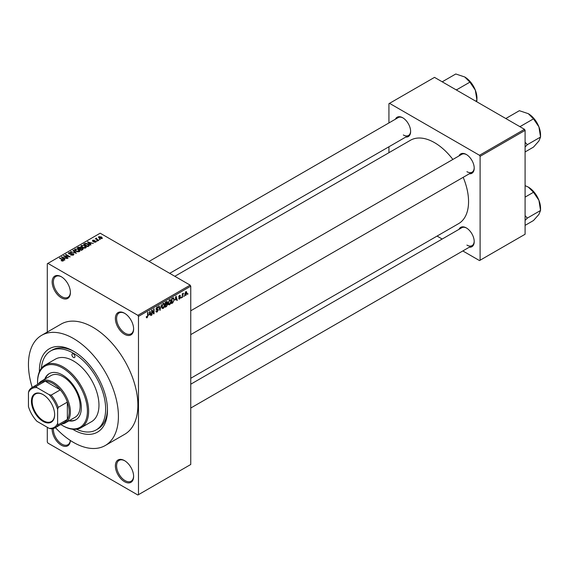 <?xml version="1.0" encoding="UTF-8"?>
<svg xmlns="http://www.w3.org/2000/svg" width="569" height="569" viewBox="0 0 569 569"><rect width="100%" height="100%" fill="white"/><g stroke="black" fill="none" stroke-linecap="round" stroke-linejoin="round"><path stroke-width="0.85" d="M124.497 334.273A12.895 7.447 60 0 1 115.379 318.484A12.895 7.447 60 0 1 124.497 313.22L124.497 313.22A12.895 7.447 60 0 1 133.615 329.01A12.895 7.447 60 0 1 124.497 334.273M124.803 313.405A12.034 6.949 -120 0 0 119.085 312.971A12.034 6.949 -120 0 0 117.242 322.616A12.034 6.949 -120 0 0 125.102 333.221A12.034 6.949 -120 0 0 131.119 333.818A12.034 6.949 -120 0 0 133.608 328.647M124.497 481.68A12.895 7.447 60 0 1 115.379 465.89A12.895 7.447 60 0 1 124.497 460.62L124.497 460.62A12.895 7.447 60 0 1 133.615 476.417A12.895 7.447 60 0 1 124.497 481.68M124.803 460.805A12.034 6.949 -120 0 0 119.085 460.378A12.034 6.949 -120 0 0 117.242 470.022A12.034 6.949 -120 0 0 125.102 480.627A12.034 6.949 -120 0 0 131.119 481.225A12.034 6.949 -120 0 0 133.608 476.054M70.378 440.491A12.895 7.447 60 0 1 61.274 445.178A12.895 7.447 60 0 1 52.177 428.741M53.408 428.5A12.034 6.949 -120 0 0 61.886 444.126A12.034 6.949 -120 0 0 67.903 444.723A12.034 6.949 -120 0 0 70.321 440.449M61.274 297.779A12.895 7.447 60 0 1 52.156 281.982A12.895 7.447 60 0 1 61.274 276.719L61.274 276.719A12.895 7.447 60 0 1 70.392 292.509A12.895 7.447 60 0 1 61.274 297.779M61.587 276.904A12.034 6.949 -120 0 0 55.869 276.47A12.034 6.949 -120 0 0 54.019 286.115A12.034 6.949 -120 0 0 61.886 296.719A12.034 6.949 -120 0 0 67.903 297.317A12.034 6.949 -120 0 0 70.392 292.153M459.005 155.913A11.174 6.451 60 0 1 466.31 154.476L466.31 154.476A11.174 6.451 60 0 1 474.212 168.168A11.174 6.451 60 0 1 469.318 173.78M466.623 154.661A10.313 5.953 -120 0 0 461.758 154.32L190.757 310.781M395.419 119.198A11.174 6.451 60 0 1 402.724 117.769L402.724 117.769A11.174 6.451 60 0 1 410.626 131.453A11.174 6.451 60 0 1 405.733 137.065M403.037 117.954A10.313 5.953 -120 0 0 398.179 117.605L149.071 261.427M459.005 229.335A11.174 6.451 60 0 1 466.31 227.899L466.31 227.899A11.174 6.451 60 0 1 474.212 241.59A11.174 6.451 60 0 1 469.318 247.202M466.623 228.084A10.313 5.953 -120 0 0 461.758 227.742L190.757 384.203M39.403 371.742A48.145 27.796 60 0 1 73.437 351.123A48.145 27.796 60 0 1 107.477 410.085A48.145 27.796 60 0 1 73.437 429.737A48.145 27.796 60 0 1 72.597 429.246M74.361 351.67A45.563 26.309 -120 0 0 52.476 349.921L50.655 350.973A45.563 26.309 -120 0 0 41.359 368.385M55.421 427.632A63.614 36.729 -120 0 0 73.437 442.376A63.614 36.729 -120 0 0 105.244 445.527A63.614 36.729 -120 0 0 114.995 394.545A63.614 36.729 -120 0 0 73.437 338.484A63.614 36.729 -120 0 0 41.622 335.333A63.614 36.729 -120 0 0 32.213 387.425M105.244 445.527L124.696 434.296A63.614 36.729 -120 0 0 134.448 383.314A63.614 36.729 -120 0 0 92.889 327.253A63.614 36.729 -120 0 0 61.075 324.102L41.622 335.333M190.757 378.285L458.593 223.653A48.145 27.796 -120 0 0 463.187 177.322M452.874 159.448A48.145 27.796 -120 0 0 434.517 142.648A48.145 27.796 -120 0 0 410.448 140.266L174.832 276.299M184.235 295.574L183.851 296.499L184.235 295.574M182.685 295.318L182.3 297.395L182.3 293.817L182.685 293.597L182.685 294.166L183.517 293.241L182.685 295.318L182.3 295.091M181.582 297.103L181.198 298.028L181.582 297.103M178.716 298.448L179.655 298.988L178.709 298.384L179.676 298.462L180.103 297.338L178.766 296.819L179.633 295.297L180.529 295.795L179.648 295.795L179.15 296.52L180.586 297.288L179.655 298.988L179.022 299.081M179.093 298.092L179.676 298.462M178.986 297.374L178.766 296.819L179.719 297.359M179.633 295.297L180.529 295.795L179.648 295.29M180.145 296.086L179.271 295.574M178.83 296.335L179.278 296.748M179.719 296.691L180.586 297.288L179.591 296.719M175.195 300.027L176.034 296.093L177.272 300.297L176.867 300.532L176.532 299.258L174.889 299.856M169.59 304.792L168.481 304.664L168.097 303.199L169.59 299.749L170.48 299.671L171.084 301.421L170.7 303.405L169.59 304.792L168.175 303.974M163.232 308.462L162.122 308.334L161.745 306.869L163.239 303.419L164.121 303.341L164.726 305.084L164.341 307.075L163.232 308.462L161.816 307.644M146.311 317.317L147.108 317.772L146.503 317.779L146.269 316.727L146.66 316.442L147.122 317.189L147.542 316.577L147.599 312.516L147.983 312.296L147.983 315.624L147.108 317.772L146.503 317.779M146.269 316.883L147.122 317.189M137.869 315.326L190.146 285.14L190.757 286.193L190.757 464.482L138.48 494.667L138.48 316.378L137.869 315.326L47.903 263.383L47.291 263.732L47.291 332.061M190.757 286.193L138.48 316.378M149.106 315.091L149.953 311.158L151.19 315.354L150.785 315.589L150.451 314.316L148.808 314.913M152.015 310.944L152.015 314.877L151.631 315.098L151.631 310.183L152.044 309.949L153.673 312.943L153.673 309.003L154.064 308.782L154.064 313.697L153.644 313.939L151.631 310.724M157.983 310.077L156.304 309.707L155.998 308.946L157.094 306.968L157.905 306.855L158.26 307.765L157.108 307.53L156.503 309.173L157.784 309.017L158.374 309.849L157.165 311.968L156.29 312.082L155.885 311.051L156.269 310.759L157.2 311.371L157.983 310.077L157.001 309.173M155.885 311.065L157.2 311.371M157.876 308.049L156.681 307.288M156.532 309.187L157.115 309.145M161.482 304.493L159.889 310.333L158.744 306.079L159.142 305.845L160.06 309.657L161.482 304.493M166.866 303.355L167.656 304.408L166.475 306.527L165.28 307.217L165.28 302.303L167.229 301.47L167.35 303.554M173.332 297.751L174.235 299.564L172.77 302.893L171.632 303.547L171.632 298.64L173.687 297.807M184.84 294.806L185.864 295.396L184.79 294.173L185.864 291.698L186.945 292.886L185.864 295.396L185.217 295.46M185.864 291.698L186.525 291.641M187.884 293.469L187.493 294.393L187.884 293.469M47.291 427.283L47.291 442.021L47.903 443.073L137.869 495.016L138.48 494.667M100.343 239.421L99.355 239.293L100.343 239.421M97.697 240.95L96.702 240.822L97.697 240.95M90.969 244.834L90.563 245.068L87.484 241.932L93.38 243.44L91.374 243.134L90.037 243.909L90.969 244.834M86.218 247.451L86.218 246.889L85.755 247.906L83.977 248.162L82.135 247.543L80.876 246.114L81.395 245.388L85.073 245.787L86.268 247.188M79.859 251.121L79.859 250.559L79.404 251.576L77.626 251.832L75.784 251.206L74.525 249.784L75.037 249.051L78.714 249.457L79.916 250.858M73.337 255.083L70.613 254.99L72.868 254.77L72.924 253.902L68.963 253.909L68.422 253.219L68.899 252.6L71.331 252.657L69.404 252.878L69.361 253.696L73.301 253.674L73.87 254.407L73.337 255.083M72.868 255.282L72.924 253.902M69.404 252.878L69.361 254.087M64.887 259.891L64.482 260.125L61.402 256.989L67.298 258.497L65.286 258.191L63.948 258.966L64.887 259.891M190.146 285.14L100.18 233.198L47.903 263.383M62.37 261.064L61.111 260.602L62.796 260.588L62.889 260.161L59.453 258.12L59.837 257.892L62.725 259.564L63.273 260.887L62.37 261.064M62.796 261.057L62.889 260.161M63.614 260.438L63.273 260.887M68.131 258.02L67.739 258.248L63.486 255.787L68.941 256.576L65.535 254.606L65.919 254.386L70.172 256.839L64.724 256.057L68.131 258.02M76.381 253.255L70.599 251.683L75.67 253.091L72.939 250.332L73.344 250.097L76.381 253.255M82.59 249.67L81.388 250.367L77.135 247.906L78.337 247.216L80.471 247.216L80.947 247.97L82.519 248.269L83.152 249.037L82.59 249.67M80.962 247.849L80.947 248.361M88.878 246.043L87.747 246.697L83.494 244.236L85.265 243.304L88.195 243.952L89.475 245.339L88.878 246.043M95.82 242.095L93.878 242.067L95.407 241.825L95.443 241.249L92.605 241.27L92.598 240.253L94.376 240.246L93.053 240.502L92.932 241.007L95.756 240.979L95.82 242.095L96.232 241.576M95.407 242.266L95.443 241.249M92.605 241.27L92.598 240.253L92.598 241.263M93.053 240.502L92.932 241.412M98.8 240.31L98.416 240.538L95.315 238.752L96.197 238.809L96.111 238.226L96.645 238.112L96.638 238.98L98.8 240.31M96.197 239.257L96.111 238.696M96.645 238.112L96.638 239.513M102.029 238.511L99.355 238.205L98.828 236.661L101.474 236.946L102.029 238.511L102.42 237.97M98.444 237.202L98.828 236.661L98.828 237.849M524.483 129.312L525.095 130.365L480.108 156.34L479.503 155.287L524.483 129.312L434.517 77.37L388.926 103.693L388.926 122.947M388.926 146.774L388.926 152.691M480.108 156.34L480.108 260.225L479.503 260.574L462.825 250.95M442.198 239.037L437.07 236.078M480.108 260.225L525.095 234.25L525.095 130.365M479.503 155.287L389.537 103.345M466.921 171.674A10.313 5.953 -120 0 0 472.078 172.187A10.313 5.953 -120 0 0 474.205 167.805M403.336 134.967A10.313 5.953 -120 0 0 408.492 135.479A10.313 5.953 -120 0 0 410.626 131.098M466.921 245.097A10.313 5.953 -120 0 0 472.078 245.609A10.313 5.953 -120 0 0 474.205 241.228M76.488 429.225A45.563 26.309 -120 0 0 96.218 429.887L98.039 428.834A45.563 26.309 -120 0 0 107.463 409.011M61.445 260.78L61.445 260.353M59.837 258.34L59.837 257.892M61.808 257.401L61.808 256.754M63.948 259.585L63.948 258.966M62.704 257.679L63.586 258.603L64.66 257.985L62.078 257.11L62.704 258.319M63.586 259.215L63.586 258.603M62.078 257.679L62.078 257.11M64.66 258.554L64.66 257.985M63.899 256.029L63.899 255.552M65.919 254.834L65.919 254.386M64.724 256.498L64.724 256.057M70.947 255.154L70.947 254.734M68.899 253.866L68.899 252.6M71.708 253.831L71.708 253.425M73.301 255.097L73.301 253.674M71.004 251.811L71.004 251.448M73.344 250.744L73.344 250.097M75.037 250.694L75.037 249.051M78.714 249.933L78.714 249.457M78.899 251.783L78.316 249.67L77.192 249.215L75.542 249.343L75.144 250.78M75.542 249.343L76.175 250.993L78.899 251.292L79.283 250.744L79.283 251.64M76.175 251.413L76.175 250.993M78.337 247.785L78.337 247.216M80.471 248.596L80.471 247.216M82.512 248.938L82.519 248.269M78.017 247.97L79.29 248.703L80.385 248.027L80.158 247.479L78.693 247.579L78.017 248.418M79.29 249.151L79.29 248.703M80.385 248.646L80.158 247.479M79.788 248.994L81.282 249.855L82.448 249.115L82.135 248.497L80.549 248.553L79.788 249.435M81.282 250.303L81.282 249.855M82.448 249.755L82.135 248.497M82.1 249.955L82.1 249.378M81.395 247.024L81.395 245.388M85.073 246.263L85.073 245.787M85.258 248.112L84.674 246L83.543 245.545L81.893 245.673L81.502 247.117M81.893 245.673L82.533 247.323L85.258 247.622L85.635 247.074L85.635 247.97M82.533 247.743L82.533 247.323M85.265 243.795L85.265 243.304M88.195 244.421L88.195 243.952M84.376 244.3L87.633 246.185L88.686 244.862L85.699 243.639L84.376 244.748M87.633 246.633L87.633 246.185M88.842 246.064L88.686 244.862M88.33 246.356L88.33 245.78M87.896 242.344L87.896 241.697M90.037 244.528L90.037 243.909M88.792 242.622L89.667 243.546L90.741 242.92L88.159 242.053L88.792 243.262M89.667 244.151L89.667 243.546M88.159 242.622L88.159 242.053M90.741 243.496L90.741 242.92M94.212 242.195L94.212 241.811M93.316 241.476L93.316 241.085M95.756 242.131L95.756 240.979M97.086 241.05L97.086 240.602M95.706 238.973L95.706 238.525M97.192 239.834L97.192 239.385M99.739 239.513L99.739 239.072M101.474 237.422L101.474 236.946M101.602 238.674L101.118 237.188L99.255 236.924L99.042 238.013M99.255 236.924L99.739 237.984L101.808 237.934L101.808 238.617M99.739 238.411L99.739 237.984M150.636 315.041L151.19 315.354M149.953 314.031L150.451 314.316M149.604 312.801L149.242 314.437L150.316 313.818L149.782 311.769L149.604 312.801L149.284 312.616M151.631 314.65L152.015 314.877M152.848 312.466L153.673 312.943M153.267 313.235L154.064 313.697M155.892 311.236L157.165 311.968M156.994 307.032L158.26 307.765M157.144 309.138L158.374 309.849M159.754 309.813L160.273 310.112M159.647 309.422L160.06 309.657M164.313 304.849L164.726 305.084M164.178 304.28L163.239 303.995L162.129 306.655L163.232 307.893L164.341 305.297L164.178 304.28L162.812 303.746M161.76 306.435L162.129 306.655M161.788 307.488L163.232 307.893M166.475 301.613L167.542 302.231M166.418 303.69L167.656 304.408M165.664 302.658L165.664 304.123L167.158 302.537L165.28 302.431M165.28 303.903L165.664 304.123M167.158 302.537L165.842 301.983M165.664 304.7L165.664 306.421L166.888 305.653L167.272 304.628L165.28 304.472M165.28 306.2L165.664 306.421M165.935 303.974L167.272 304.628M170.672 301.179L171.084 301.421M170.529 300.61L169.598 300.325L168.488 302.985L169.59 304.223L170.693 301.627L170.529 300.61L169.171 300.076M168.111 302.772L168.488 302.985M168.147 303.825L169.59 304.223M172.272 302.608L172.77 302.893M173.83 299.337L174.235 299.564M172.023 298.988L172.023 302.751L173.694 301.072L173.844 299.785L173.261 298.369L171.632 298.768M171.632 302.53L172.023 302.751M172.208 298.305L172.706 298.59M172.677 298.035L173.445 298.419L172.727 298.007M176.724 299.977L177.272 300.297M176.034 298.967L176.532 299.258M175.686 297.743L175.323 299.379L176.397 298.753L175.864 296.705L175.686 297.743L175.373 297.559M178.78 296.577L180.103 297.338M181.198 297.587L181.582 297.807M182.3 296.947L182.685 297.167M182.3 293.945L182.685 294.166M182.912 293.533L183.403 293.817M182.3 294.28L182.763 294.543M183.851 296.051L184.235 296.278M186.518 292.644L186.945 292.886M185.665 291.833L186.262 292.182L185.174 293.945L185.878 294.884L186.554 293.149L185.487 292.004M184.804 293.732L185.174 293.945M184.804 294.529L185.878 294.884M187.493 293.945L187.884 294.173M73.437 357.439A2.148 1.238 -120 0 0 74.511 357.545A2.148 1.238 -120 0 0 74.838 355.824A2.148 1.238 -120 0 0 73.437 353.932A2.148 1.238 -120 0 0 72.363 353.826A2.148 1.238 -120 0 0 72.028 355.547A2.148 1.238 -120 0 0 73.437 357.439M68.806 420.896A26.651 15.384 -120 0 0 75.819 419.83A26.651 15.384 -120 0 0 79.902 398.471A26.651 15.384 -120 0 0 62.49 374.985A26.651 15.384 -120 0 0 49.169 373.669A26.651 15.384 -120 0 0 44.738 379.203M69.418 420.541A26.651 15.384 -120 0 0 76.118 419.645M60.833 424.51A35.25 20.349 -120 0 0 62.49 425.527A35.25 20.349 -120 0 0 87.413 411.138A35.25 20.349 -120 0 0 62.49 367.965A35.25 20.349 -120 0 0 37.568 382.361A35.25 20.349 -120 0 0 37.625 384.303M63.102 425.875L62.49 425.527L63.102 425.875A36.11 20.847 60 0 0 81.154 427.668L91.488 421.7A36.11 20.847 -120 0 0 97.022 392.766A36.11 20.847 -120 0 0 73.437 360.952A36.11 20.847 -120 0 0 55.378 359.16L45.043 365.127A36.11 20.847 60 0 1 63.102 366.913A36.11 20.847 60 0 1 86.687 398.734A36.11 20.847 60 0 1 81.154 427.668M37.568 382.361L37.568 381.657A36.11 20.847 60 0 1 45.043 365.127M96.218 429.887A45.563 26.309 -120 0 0 103.202 393.378A45.563 26.309 -120 0 0 73.437 353.228A45.563 26.309 -120 0 0 50.655 350.973M38.578 383.748A24.069 13.898 60 0 1 41.338 381.166L51.061 375.547A24.069 13.898 60 0 1 63.102 376.742A24.069 13.898 60 0 1 78.828 397.951A24.069 13.898 60 0 1 75.136 417.241L65.407 422.859A24.069 13.898 60 0 1 61.793 423.955M49.475 373.499A26.651 15.384 -120 0 0 45.342 378.854M519.241 126.29L520.251 126.489L533.487 118.85L538.914 126.859A17.305 9.993 -120 0 1 540.55 134.867L540.55 137.058L538.914 140.984L533.487 147.101L525.095 151.951M525.095 146.987L527.314 144.697L540.55 137.058L538.914 126.859A17.305 9.993 -120 0 0 528.317 113.679L533.487 118.85M527.314 144.697L525.095 142.214M506.474 118.921L506.126 118.338L519.362 110.692L528.317 113.679M31.43 401.273A16.423 9.481 60 0 1 43.038 394.573A16.423 9.481 60 0 1 54.652 414.68A16.423 9.481 60 0 1 43.038 421.387A16.423 9.481 60 0 1 31.43 401.273M43.223 394.68A15.904 9.182 -120 0 0 35.449 393.997A15.904 9.182 -120 0 0 32.156 401.273A15.904 9.182 -120 0 0 39.097 417.283A15.904 9.182 -120 0 0 51.359 421.544A15.904 9.182 -120 0 0 54.645 414.467M41.338 381.166A24.069 13.898 60 0 1 59.887 387.617A24.069 13.898 60 0 1 70.392 411.835A24.069 13.898 60 0 1 65.407 422.859M57.625 423.421L58.237 424.73A23.208 13.4 60 0 1 55.25 427.732L64.368 422.461A23.208 13.4 -120 0 0 67.355 419.467A23.208 13.4 -120 0 0 69.176 411.835A23.208 13.4 -120 0 0 67.355 402.105A23.208 13.4 -120 0 0 60.286 389.857L45.25 381.173A23.208 13.4 -120 0 0 41.16 382.261L32.042 387.525A23.208 13.4 60 0 1 36.132 386.436L36.964 387.624A22.355 12.902 -120 0 0 28.45 392.539L28.45 406.572A22.355 12.902 -120 0 0 36.964 421.316L49.119 428.336A22.355 12.902 -120 0 0 57.625 423.421L57.625 409.381A22.355 12.902 -120 0 0 49.119 394.644L36.964 387.624M49.119 394.644L51.167 395.121L60.286 389.857A23.208 13.4 -120 0 0 45.25 381.173L36.132 386.436M58.237 424.73L67.355 419.467L67.355 402.105L58.237 407.368L57.625 409.381M28.45 392.539L29.055 390.519A23.208 13.4 60 0 1 32.042 387.525M55.25 427.732A23.208 13.4 60 0 1 51.167 428.813L49.119 428.336M51.167 395.121A23.208 13.4 60 0 1 58.237 407.368M525.095 220.409L527.314 218.119L525.095 215.637M525.095 225.374L533.487 220.523L538.914 214.406L540.55 210.48L527.314 218.119M538.914 200.281L540.55 210.48L540.55 208.29A17.305 9.993 -120 0 0 538.914 200.281A17.305 9.993 -120 0 0 528.317 187.101L533.487 192.272L538.914 200.281M525.095 197.116L533.487 192.272M525.095 185.629L528.317 187.101M455.655 89.575L456.665 89.781L469.902 82.142L475.328 90.151A17.305 9.993 -120 0 1 476.964 98.16L476.715 101.73M475.634 101.111L476.964 100.343L475.328 90.151A17.305 9.993 -120 0 0 464.731 76.971L469.902 82.142M442.895 82.206L442.54 81.623L455.776 73.984L464.731 76.971M62.725 260.026L62.725 259.564M70.812 254.087L70.812 253.689M80.016 248.859L80.016 248.283M84.575 244.186L84.575 243.61M93.928 241.42L93.928 240.936M147.599 315.404L147.983 315.624M156.006 309.116L157.023 309.707M159.455 308.711L159.903 308.974M165.984 306.243L166.475 306.527M62.974 260.339L62.974 261.022M73.245 254.315L73.245 255.125M69.055 253.297L69.055 253.959M80.464 247.835L80.464 248.603M95.656 241.526L95.656 242.181M92.783 240.808L92.783 241.356M96.517 238.752L96.517 239.442M157.641 307.452L156.959 307.054M163.908 303.946L163.125 303.49M166.987 302.068L166.34 301.691M167.066 304.102L166.39 303.711M170.259 300.276L169.477 299.82M179.278 298.519L178.858 298.27M179.996 295.738L179.441 295.425M535.28 120.215L538.374 125.564M190.757 334.608L472.078 172.187M472.078 245.609L190.757 408.03M408.492 135.479L169.704 273.34M535.28 193.638L538.374 198.986M471.701 83.508L474.788 88.856"/></g></svg>
